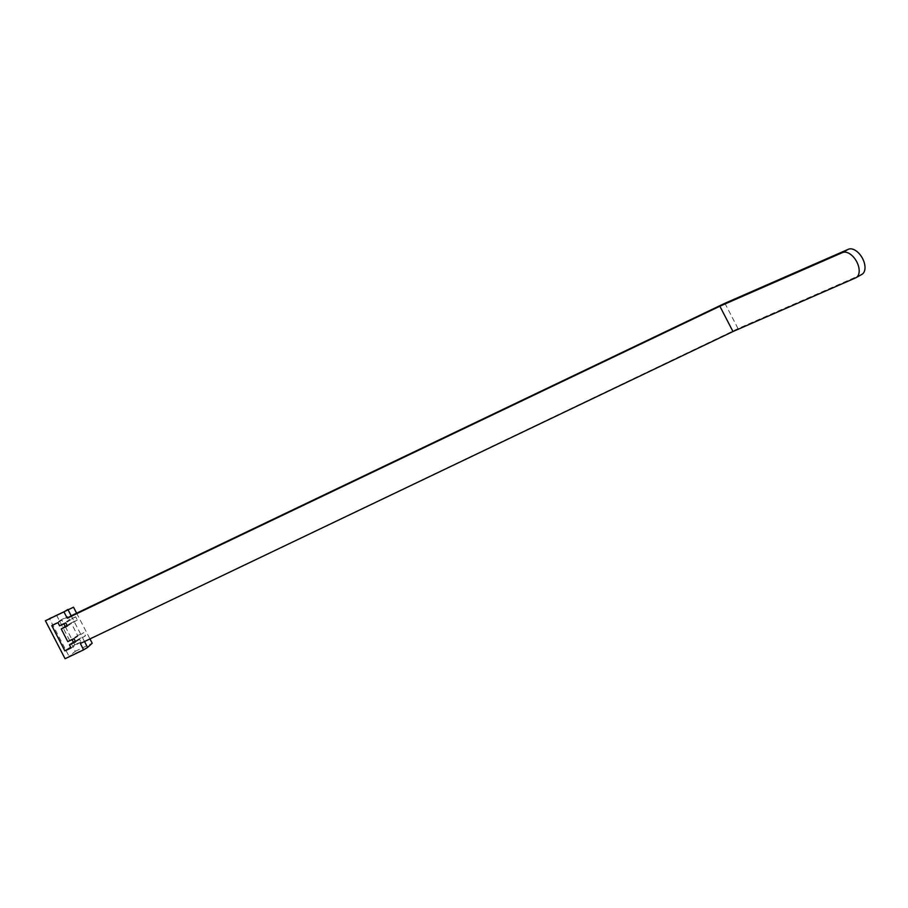 <?xml version="1.0" encoding="UTF-8"?>
<svg xmlns="http://www.w3.org/2000/svg" width="908" height="908" viewBox="0 0 908 908"><rect width="100%" height="100%" fill="white"/><g stroke="black" fill="none" stroke-linecap="round" stroke-linejoin="round"><path stroke-width="0.68" stroke-dasharray="4.54 3.41" d="M57.953 622.638L67.828 616.6L61.653 619.551L63.844 623.773M59.599 625.805L69.473 619.767L67.828 616.6M51.767 625.601L61.653 619.551M861.908 274.375A14.267 8.376 60.6 0 1 861.454 274.591L738.022 328.594L84.523 641.525M71.176 615.794L84.296 641.105L80.347 643.522M73.457 642.331L74.774 644.862L70.745 647.325M65.251 626.509L72.038 639.595M73.979 638.676L83.854 632.626L77.668 635.577L71.108 622.922L67.09 625.385M75.614 641.831L85.5 635.793L83.854 632.626M67.794 641.627L77.668 635.577M71.108 622.922L77.293 619.971L75.659 616.804L65.773 622.854M77.293 619.971L67.419 626.009M75.659 616.804L69.473 619.767M73.514 607.191L49.35 618.325L69.031 656.302L65.081 658.72M56.591 615.272L75.273 651.32L69.031 656.302L87.577 647.427M74.774 644.862L80.948 641.911L79.314 638.744L85.5 635.793M79.314 638.744L75.296 641.207M80.948 641.911L71.074 647.96M75.273 651.32L92.196 643.227M76.624 613.184L89.971 638.926M724.902 303.283L738.022 328.594M855.631 277.882L861.454 274.591"/><path stroke-width="1.36" d="M732.983 331.534L80.347 643.522L83.627 649.844L65.081 658.72L45.4 620.743L63.946 611.879L67.226 618.212L719.862 306.223L732.983 331.534L855.631 277.882A14.267 8.376 -119.4 0 0 856.074 277.655A14.267 8.376 -119.4 0 0 856.777 261.856A14.267 8.376 -119.4 0 0 842.51 252.572L719.862 306.223M51.767 625.601L64.888 650.911L71.074 647.96L69.439 644.793L75.614 641.831L73.979 638.676L67.794 641.627L61.233 628.972L67.419 626.009L65.773 622.854L59.599 625.805L57.953 622.638L51.767 625.601M842.51 252.572L848.333 249.28L724.902 303.283L71.176 615.794L67.896 609.461L63.946 611.879M71.176 615.794L67.226 618.212M83.627 649.844L87.577 647.427L84.523 641.525M70.745 647.325L64.888 650.911M63.844 623.773L65.251 626.509M72.038 639.595L73.457 642.331M75.296 641.207L69.439 644.793M76.624 613.184L73.514 607.191L45.4 620.743M67.09 625.385L61.233 628.972M89.971 638.926L92.196 643.227L87.577 647.427M848.333 249.28A14.267 8.376 60.6 0 1 862.6 258.576A14.267 8.376 60.6 0 1 861.908 274.375L856.074 277.655"/></g></svg>
